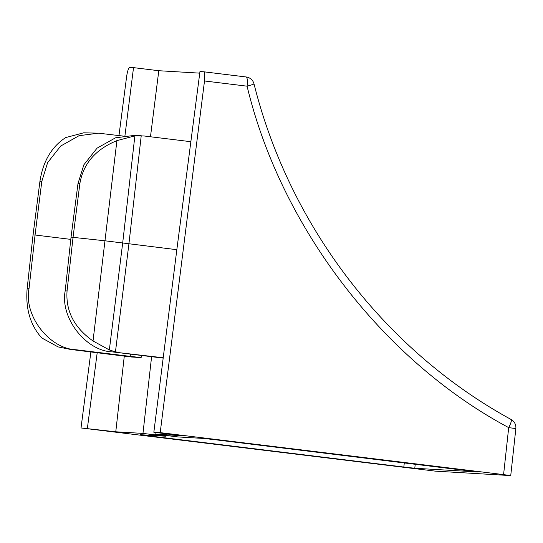 <?xml version="1.0" encoding="UTF-8"?>
<svg xmlns="http://www.w3.org/2000/svg" width="543" height="543" viewBox="0 0 543 543"><rect width="100%" height="100%" fill="white"/><g stroke="black" fill="none" stroke-linecap="round" stroke-linejoin="round"><path stroke-width="0.81" d="M160.205 432.635L153.839 432.262L182.224 435.73L155.026 434.122L178.07 436.939L203.598 438.445L214.546 439.66L477.894 471.982L414.784 468.249L403.829 467.041L147.418 435.69L140.481 434.719L166.009 436.226L142.965 433.409L115.774 431.8L81.016 427.952L435.343 471.148L510.739 475.593L515.85 428.576A9.231 9.231 0 0 0 511.139 419.501L511.139 419.501A9.231 1.799 118.9 0 1 508.696 427.619C382.971 360.511 280.887 227.279 247.079 86.174L204.501 80.968L160.205 432.635L503.585 474.616L508.696 427.619L515.85 428.576M510.515 475.593L503.585 474.616M166.009 436.226L166.104 435.472M70.447 349.42L58.094 346.909L41.75 337.943C30.313 325.182 25.446 308.729 27.15 288.584L29.017 288.693C23.614 315.51 49.365 348.932 76.061 349.753L70.447 349.42L131.494 357.009L141.132 357.579L130.177 356.371L130.435 354.104M115.774 431.8L124.299 356.004M151.599 356.69L142.965 433.409M163.219 357.756L112.455 351.905L163.178 358.108M176.835 249.692L104.806 240.773L71.038 237.135L65.201 290.831L67.06 290.946L73.047 237.257L79.855 183.677L77.988 183.568L71.038 237.135M67.06 290.946C65.622 311.105 74.276 327.782 93.023 340.97L109.347 349.943L115.455 351.85L128.929 243.834L141.228 135.702L134.956 135.329L115.476 137.827L97.054 148.171L83.887 164.76L77.988 183.568M115.455 351.85L118.069 352.237M112.455 351.905C85.767 351.083 59.9 317.655 65.201 290.831M76.061 349.753L130.177 356.371M29.017 288.693L35.057 235.01L70.794 239.382M190.851 141.703L143.861 135.954L134.874 135.859L122.691 242.959L109.347 349.943M41.804 181.423L39.938 181.314L33.048 234.888L35.057 235.01L41.804 181.423L47.635 162.615L60.728 146.019L79.102 135.675L98.561 133.178L122.732 136.028M118.971 135.567L126.655 76.366C127.496 70.895 128.548 67.909 129.831 67.407L133.524 67.631L124.951 135.689M90.885 351.918L81.016 427.952M97.204 352.692L87.382 428.332M199.749 73.142L158.794 70.719L133.524 67.631M153.839 432.262L176.903 249.142L199.96 71.554L203.652 71.778C204.786 72.416 205.071 75.484 204.501 80.968M203.706 71.785L246.149 76.97A9.231 2.009 97 0 1 246.176 76.97L203.652 71.778M134.874 135.859L116.915 140.637L93.023 340.97M116.915 140.637C95.548 149.379 83.194 163.728 79.855 183.677M39.938 181.314C43.019 161.352 51.585 146.78 65.642 137.603L83.622 132.825L98.561 133.178M27.15 288.584L33.048 234.888M158.794 70.719L150.472 136.768M155.026 434.122L155.21 432.425M254.002 83.86A9.231 0.55 165.7 0 1 247.079 86.174A9.231 2.009 97 0 0 246.176 76.97A9.231 9.231 0 0 1 254.002 83.86C289.487 225.908 384.994 350.547 511.139 419.501M141.377 355.441L141.132 357.579M415.239 464.197L414.784 468.249M403.829 467.041L404.297 462.86M147.486 435.133L147.418 435.69"/></g></svg>
